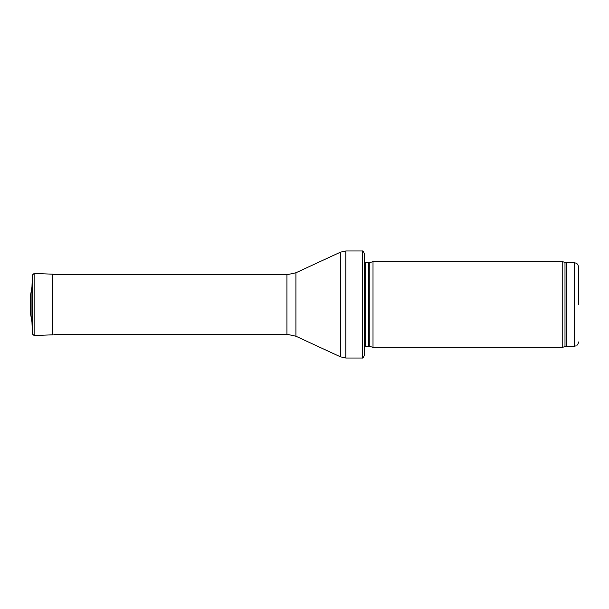<?xml version="1.0" encoding="UTF-8"?>
<svg xmlns="http://www.w3.org/2000/svg" width="609" height="609" viewBox="0 0 609 609"><rect width="100%" height="100%" fill="white"/><g stroke="black" fill="none" stroke-linecap="round" stroke-linejoin="round"><path stroke-width="0.91" d="M578.55 304.5L578.55 267.031L578.55 304.5M562.762 304.5L562.762 347.32L373.012 347.32L373.012 261.68L562.762 261.68L562.762 304.5M364.448 257.394L364.448 351.606M362.682 250.977C362.857 250.489 363.444 251.494 364.448 253.968L364.448 355.032C363.444 357.506 362.857 358.511 362.682 358.023L345.866 358.023L345.866 250.977L362.682 250.977L362.682 358.023M31.95 321.803L31.95 287.197L30.45 295.677L30.45 313.323L31.95 321.803L32.384 333.945L32.384 275.055L31.95 287.197M578.55 267.031C577.926 263.354 575.893 263.141 575.969 263.103L574.264 262.753L574.264 346.247L575.969 345.897C575.893 345.859 577.926 345.646 578.55 341.969M574.264 262.753L566.461 262.753L566.461 346.247L574.264 346.247M566.461 262.753L564.992 262.494L564.992 346.506L566.461 346.247M369.237 346.308L368.795 346.247L368.795 262.753L369.237 262.692L369.237 346.308L373.012 347.32M368.795 262.753L365.666 262.753L365.666 346.247L364.448 346.757M295.928 272.763L295.928 336.237L286.946 334.257L286.946 274.743L295.928 272.763L340.469 252.164L340.469 356.836L345.866 358.023M34.119 335.544L34.119 273.456L52.572 274.172L52.572 334.828L34.119 335.544L32.384 333.945M564.992 262.494L562.762 261.68M564.992 346.506L562.762 347.32M369.237 262.692L373.012 261.68M368.795 346.247L365.666 346.247M365.666 262.753L364.448 262.243M340.469 252.164L345.866 250.977M295.928 336.237L340.469 356.836M286.946 274.743L52.572 274.743M286.946 334.257L53.775 334.257M34.119 273.456L32.384 275.055M52.572 274.172L53.775 274.743"/></g></svg>
